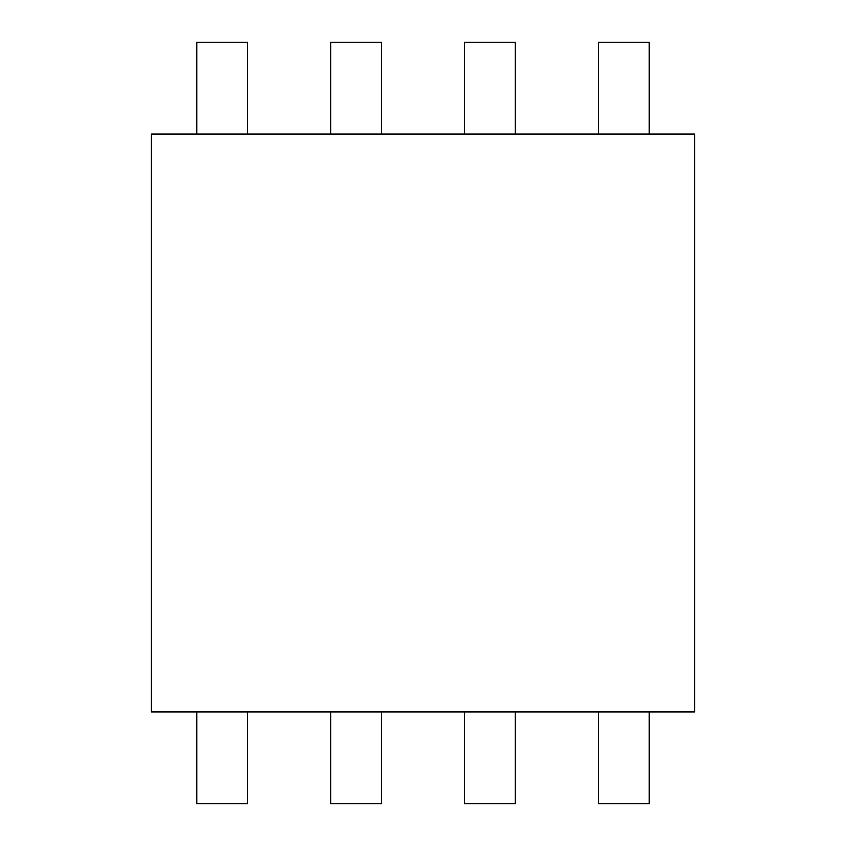<?xml version="1.0" encoding="UTF-8"?>
<svg xmlns="http://www.w3.org/2000/svg" width="846" height="846" viewBox="0 0 846 846"><rect width="100%" height="100%" fill="white"/><g stroke="black" fill="none" stroke-linecap="round" stroke-linejoin="round"><path stroke-width="1.27" d="M151.445 711.951L694.555 711.951L694.555 134.049L151.445 134.049L151.445 711.951M247.413 711.951L247.413 803.7L196.79 803.7L196.79 711.951M381.345 711.951L381.345 803.7L330.723 803.7L330.723 711.951M515.277 711.951L515.277 803.7L464.655 803.7L464.655 711.951M649.21 711.951L649.21 803.7L598.587 803.7L598.587 711.951M598.587 134.049L598.587 42.3L649.21 42.3L649.21 134.049M464.655 134.049L464.655 42.3L515.277 42.3L515.277 134.049M330.723 134.049L330.723 42.3L381.345 42.3L381.345 134.049M196.79 134.049L196.79 42.3L247.413 42.3L247.413 134.049"/></g></svg>
